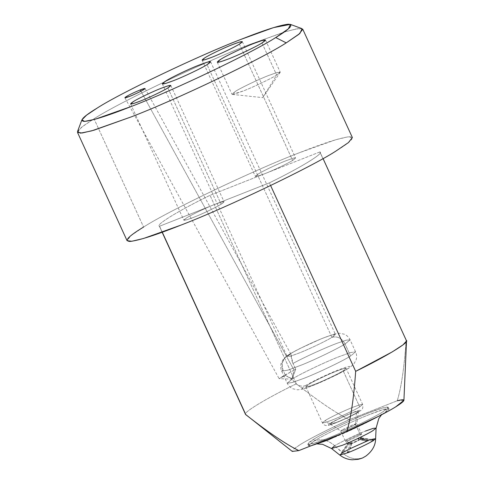 <?xml version="1.0" encoding="UTF-8"?>
<svg xmlns="http://www.w3.org/2000/svg" width="484" height="484" viewBox="0 0 484 484"><rect width="100%" height="100%" fill="white"/><g stroke="black" fill="none" stroke-linecap="round" stroke-linejoin="round"><path stroke-width="0.36" stroke-dasharray="2.42 1.81" d="M302.083 28.689L295.875 29.004L283.987 32.138L249.024 44.758C204.109 61.922 118.864 102.632 94.023 118.78L82.637 126.366L77.525 131.497M352.352 137.523L347.621 136.918L335.95 139.688L298.598 153.029C253.677 170.193 168.432 210.903 143.597 227.05L130.995 235.593L127.062 240.663M77.494 132.392L81.427 127.322L94.023 118.78L143.597 227.05L94.023 118.78C118.864 102.632 204.109 61.922 249.024 44.758L286.377 31.418L298.047 28.647L302.778 29.252M239.38 44.129L292.626 160.416C288.186 163.302 272.964 170.568 264.948 173.635L258.274 176.019L255.346 176.406L258.299 173.974C262.733 171.088 277.955 163.822 285.977 160.755L292.645 158.371L295.579 157.984L292.626 160.416L239.38 44.129M167.869 87.919L221.115 204.212C216.681 207.091 201.453 214.364 193.437 217.425L186.763 219.809L183.835 220.196L186.788 217.764C191.222 214.884 206.444 207.612 214.466 204.55L221.14 202.167L224.068 201.78L221.115 204.212L167.869 87.919M143.597 227.05C168.432 210.903 253.677 170.193 298.598 153.029C323.33 143.216 340.234 137.789 349.309 136.754C355.673 137.008 351.178 141.8 335.817 151.135M406.451 340.724L319.864 151.946L210.026 195.324C178.778 210.54 154.741 225.26 159.545 226.24L214.466 204.55C206.444 207.612 191.222 214.884 186.788 217.764C181.536 221.218 183.751 221.103 193.437 217.425C201.453 214.364 216.681 207.091 221.115 204.212C226.367 200.757 224.146 200.872 214.466 204.55L269.388 182.861C300.631 167.645 324.673 152.92 319.864 151.946L323.058 158.577M403.922 400.31L397.249 400.758L349.285 419.695C336.465 413.403 318.811 401.436 296.311 383.794L210.026 195.324L264.948 173.635C272.964 170.568 288.186 163.302 292.626 160.416C297.872 156.967 295.657 157.076 285.977 160.755C277.955 163.822 262.733 171.088 258.299 173.974C253.047 177.428 255.262 177.313 264.948 173.635L319.864 151.946C324.673 152.92 300.631 167.645 269.388 182.861L159.545 226.24L162.279 232.205L159.248 225.931L162.14 232.253M270.623 185.547L269.388 182.861L270.623 185.547M397.249 400.758C401.254 387.817 404.225 367.701 406.155 340.415C404.225 367.701 401.254 387.817 397.249 400.758L349.285 419.695C330.548 428.116 309.693 438.685 300.364 444.506C309.693 438.685 330.548 428.116 349.285 419.695C336.465 413.403 318.811 401.436 296.311 383.794C265.069 399.01 241.026 413.729 245.836 414.709C241.026 413.729 265.069 399.01 296.311 383.794L210.026 195.324C178.778 210.54 154.741 225.26 159.545 226.24M319.864 151.946L406.155 340.415M235.478 91.325L232.272 94.404L243.452 90.919C253.078 87.241 271.342 78.517 276.666 75.056L262.691 97.647L276.666 75.056L280.109 72.497L277.489 72.382L268.693 75.462C259.067 79.14 240.802 87.864 235.478 91.325C240.802 87.864 259.067 79.14 268.693 75.462L276.697 72.606L280.212 72.14L276.666 75.056C271.342 78.517 253.078 87.241 243.452 90.919L235.448 93.781L231.933 94.241L235.478 91.325M261.983 42.979L276.666 75.056L261.983 42.979M285.487 375.505L292.215 378.76L295.736 369.231L294.042 370.103L291.985 379.141L294.042 370.103L279.141 378.651L285.487 375.505L279.141 378.651L283.721 375.753L295.736 369.231L292.977 363.46L290.848 354.094L285.009 357.658L282.039 363.26L282.85 369.655L285.487 375.505L282.85 369.655L281.7 371.161L287.913 370.127L302.379 364.694C316.131 359.134 337.929 348.559 345.074 343.985L350.579 356.012C343.041 360.919 317.165 373.273 303.529 378.488L292.191 382.535L287.212 383.195L292.227 379.063C299.771 374.156 325.647 361.802 339.284 356.587L350.622 352.54L355.601 351.88L350.579 356.012L345.074 343.985L350.089 339.853L346.399 340.149L337.765 343.023C326.579 347.07 303.716 357.501 292.977 363.46L295.736 369.231L293.498 374.852C292.626 376.873 292.632 380.079 290.545 378.367L285.487 375.505M140.947 91.21L294.042 370.103L140.947 91.21M331.903 337.348C338.201 333.204 335.545 333.343 323.929 337.753C314.304 341.432 296.033 350.156 290.715 353.616C284.411 357.761 287.072 357.622 298.688 353.211C308.314 349.533 326.579 340.809 331.903 337.348C337.372 335.944 341.758 338.153 345.074 343.985C337.929 348.559 316.131 359.134 302.379 364.694L287.913 370.127L281.7 371.161L282.85 369.655C279.389 363.478 285.179 356.103 288.845 354.657C292.415 351.729 289.819 356.46 292.977 363.46C303.716 357.501 326.579 347.07 337.765 343.023L346.399 340.149L350.089 339.853L345.074 343.985C341.758 338.153 337.372 335.944 331.903 337.348C326.579 340.809 308.314 349.533 298.688 353.211L290.684 356.067L287.169 356.533L290.715 353.616C296.033 350.156 314.304 341.432 323.929 337.753L331.927 334.898L335.442 334.432L331.903 337.348L207.061 64.668L331.903 337.348M305.398 385.694C310.722 382.233 328.987 373.515 338.612 369.836C350.234 365.42 352.89 365.287 346.592 369.431C341.268 372.892 323.003 381.61 313.378 385.288C301.756 389.705 299.1 389.838 305.398 385.694C299.935 387.103 295.543 384.889 292.227 379.063L287.212 383.195L292.191 382.535L303.529 378.488C317.165 373.273 343.041 360.919 350.579 356.012L355.601 351.88L350.622 352.54L339.284 356.587C325.647 361.802 299.771 374.156 292.227 379.063C295.543 384.889 299.935 387.103 305.398 385.694C299.1 389.838 301.756 389.705 313.378 385.288C323.003 381.61 341.268 372.892 346.592 369.431C352.89 365.287 350.234 365.42 338.612 369.836C328.987 373.515 310.722 382.233 305.398 385.694M308.834 384.338C313.269 381.459 328.491 374.186 336.513 371.125C346.193 367.447 348.407 367.332 343.156 370.786C338.721 373.666 323.5 380.938 315.477 384C305.797 387.678 303.583 387.793 308.834 384.338L305.882 386.77L308.81 386.383L315.477 384C323.5 380.938 338.721 373.666 343.156 370.786L346.108 368.354L343.18 368.741L336.513 371.125C328.491 374.186 313.269 381.459 308.834 384.338M330.62 423.083C334.172 420.777 346.35 414.963 352.769 412.513C360.513 409.567 362.286 409.476 358.081 412.241C354.536 414.546 342.357 420.36 335.938 422.816C328.194 425.757 326.422 425.847 330.62 423.083C328.436 423.645 326.682 422.762 325.357 420.433L322.404 422.865L325.333 422.478L332 420.094C340.022 417.026 355.244 409.76 359.679 406.875L362.631 404.442L359.703 404.83L353.036 407.213C345.013 410.281 329.792 417.547 325.357 420.433C326.682 422.762 328.436 423.645 330.62 423.083C326.422 425.847 328.194 425.757 335.938 422.816C342.357 420.36 354.536 414.546 358.081 412.241C362.286 409.476 360.513 409.567 352.769 412.513C346.35 414.963 334.172 420.777 330.62 423.083M343.156 370.786L359.679 406.875C355.244 409.76 340.022 417.026 332 420.094L325.333 422.478L322.404 422.865L325.357 420.433C329.792 417.547 345.013 410.281 353.036 407.213L359.703 404.83L362.631 404.442L359.679 406.875L343.156 370.786M332.339 422.405C335.442 420.39 346.102 415.302 351.717 413.154C358.493 410.577 360.042 410.499 356.369 412.919C353.266 414.933 342.605 420.027 336.991 422.169C330.215 424.746 328.666 424.825 332.339 422.405L330.318 424.159L336.991 422.169C342.605 420.027 353.266 414.933 356.369 412.919L358.444 411.279L356.563 411.436L351.717 413.154C346.102 415.302 335.442 420.39 332.339 422.405M348.716 452.395L347.451 452.032L347.536 452.425M352.007 443.041L348.704 452.473L352.062 442.89L350.755 442.6L351.898 442.618C351.481 443.296 351.166 443.259 350.942 442.521L351.898 442.618L348.589 452.044L351.898 442.618L350.942 442.521C351.166 443.259 351.481 443.296 351.898 442.618M350.755 442.6L347.451 452.032L350.942 442.521M360.931 438.22L360.792 437.814C360.06 439.109 360.102 439.248 360.931 438.22C360.102 439.248 360.06 439.109 360.792 437.814L360.931 438.22C360.102 439.248 360.06 439.109 360.792 437.814L360.931 438.22C360.284 440.767 360.205 436.514 360.931 438.22C360.284 440.767 360.205 436.514 360.931 438.22L373.291 440.168C372.565 438.456 372.644 442.715 373.291 440.168L360.931 438.22L360.719 437.76L373.079 439.702L360.864 437.778M372.662 440.579L372.874 441.015L360.513 439.067M367.495 440.379L366.836 441.305L366.485 440.863L367.162 440.023M358.559 437.881L367.156 440.016L358.426 437.935C358.922 438.764 358.741 439.03 357.882 438.728C358.741 439.03 358.922 438.764 358.426 437.935L357.882 438.728L366.485 440.863C366.703 439.926 367.047 439.793 367.513 440.47C367.047 439.793 366.703 439.926 366.485 440.863L357.882 438.728L358.239 439.169L358.559 437.881L357.882 438.728L358.081 439.133L366.836 441.305L366.485 440.863L366.678 441.226L367.513 440.47M366.618 441.251L366.678 441.226C359.594 443.967 346.726 450.114 342.648 452.703L334.74 445.752L341.613 452.116L341.783 452.746L348.849 443.126L341.783 452.746L341.613 452.116L342.418 452.365L342.569 453.006L342.176 452.994L342.569 453.006C349.085 458.536 355.8 460.121 362.716 457.761C355.8 460.121 349.085 458.536 342.569 453.006L342.938 452.534M348.298 449.6L350.011 448.735M368.856 440.379L371.458 439.448M348.577 442.636L346.665 440.422L348.849 443.126L348.577 442.636L349.793 443.175L351.935 443.078L357.47 440.434C359.412 439.696 359.854 439.678 358.801 440.367L353.266 443.011C351.33 443.749 350.888 443.767 351.935 443.078L349.793 443.175L348.577 442.636L348.849 443.126L349.847 443.126M342.648 452.703L342.569 453.006M341.783 452.746L342.176 452.994L339.816 455.069M375.632 438.673L373.327 438.861L367.453 440.924M334.74 445.752C328.194 440.107 321.424 438.468 314.437 440.839C321.424 438.468 328.194 440.107 334.74 445.752C339.659 442.558 356.539 434.493 365.432 431.093C356.539 434.493 339.659 442.558 334.74 445.752L331.522 448.517M349.793 443.175L348.849 443.126M346.665 440.422L345.485 441.396L349.327 440.289L360.399 435.001L361.578 434.027L357.743 435.134L346.665 440.422L357.743 435.134L361.578 434.027L360.399 435.001L349.327 440.289L345.485 441.396L346.665 440.422M357.882 438.728L358.426 437.935M341.892 429.998L340.712 430.972L344.554 429.865L355.625 424.577L360.399 435.001L355.625 424.577L356.805 423.603L352.969 424.71L341.892 429.998L352.969 424.71L356.811 423.639L344.554 429.865L340.736 430.996L341.892 429.998M351.935 443.078C350.888 443.767 351.33 443.749 353.266 443.011L358.801 440.367C359.854 439.678 359.412 439.696 357.47 440.434L351.935 443.078M356.369 412.919L355.625 424.577L356.369 412.919M376.092 428.104L373.061 428.388L365.432 431.093M314.437 440.839C323.306 435.074 353.75 420.536 369.794 414.407C387.714 407.123 395.029 406.754 383.086 413.729L379.087 416.077L383.086 413.729L388.991 408.865L383.134 409.639L369.794 414.407C353.75 420.536 323.306 435.074 314.437 440.839L308.532 445.704L311.006 445.788L308.774 445.002L314.437 440.839L313.699 439.236L314.437 440.839M382.354 412.126C373.479 417.892 343.035 432.43 326.99 438.564L313.656 443.326L307.794 444.1L313.699 439.236C322.574 433.47 353.017 418.932 369.056 412.804L382.396 408.036L388.253 407.262L382.354 412.126C394.291 405.15 386.982 405.519 369.056 412.804C353.017 418.932 322.574 433.47 313.699 439.236C301.762 446.218 309.07 445.843 326.99 438.564C343.035 432.43 373.479 417.892 382.354 412.126M294.55 448.396L300.364 444.506L293.746 449.049L292.294 451.421M242.333 41.697L295.579 157.984M202.106 60.113L255.346 176.406M170.822 85.487L224.068 201.78M130.595 103.909L183.835 220.196M232.272 94.404L262.691 97.647L280.109 72.497M265.522 40.063L280.212 72.14M217.249 62.164L231.933 94.241M292.209 378.76L291.985 379.141L279.111 378.651M124.89 97.756L279.093 378.645M145.061 88.518L290.848 354.094M281.7 371.161L287.212 383.195C288.422 385.748 290.297 387.605 292.838 388.779L297.624 389.82L301.375 389.39C305.053 388.531 310.038 386.776 316.342 384.139L337.584 374.398L349.708 367.598L353.792 364.119L356.145 359.812C356.926 357.119 356.744 354.476 355.601 351.88L350.089 339.853C348.873 337.294 346.992 335.43 344.445 334.256L339.647 333.228L334.347 334.039L321.273 338.776L300.019 348.492C293.903 351.535 289.323 354.167 286.268 356.387L283.491 358.953L281.15 363.254C280.375 365.94 280.563 368.578 281.7 371.161M305.882 386.77L322.404 422.865C324.226 425.902 326.827 425.587 326.888 425.557L329.066 425.218L339.478 421.382C348.637 417.462 356.17 413.56 358.795 411.854C361.439 409.773 363.514 409.821 362.631 404.442L346.108 368.354M372.874 441.015L360.271 439.03M366.842 441.305L358.239 439.169M349.829 443.15L342.63 452.951M348.534 442.666L341.559 452.165M340.712 430.972L345.485 441.396C347.827 444.935 350.815 443.876 350.349 443.949L355.559 442.043L360.719 439.012C360.471 439.266 362.679 437.687 361.578 434.027L356.805 423.603M358.444 411.279L356.811 423.639M330.318 424.159L340.736 430.996M210.601 61.752L335.442 334.432M162.328 83.853L287.169 356.533M317.498 443.943L315.973 444.124L324.546 441.269C332.181 438.401 341.081 434.632 351.245 429.974C362.443 424.789 371.422 420.263 378.185 416.403L382.929 413.469L381.513 414.806M307.794 444.1L308.532 445.704M388.991 408.865L388.253 407.262"/><path stroke-width="0.73" d="M81.899 119.863L77.525 131.497L80.429 133.167L91.627 130.88L131.243 116.886C176.164 99.716 261.408 59.012 286.25 42.864L299.905 33.438L302.083 28.689L290.412 24.394L288.391 28.804L275.711 37.558C252.648 52.55 173.49 90.351 131.781 106.292L94.991 119.282L84.597 121.405L81.899 119.863L86.648 115.095L97.217 108.047C120.28 93.055 199.438 55.255 241.147 39.313L273.611 27.594L290.412 24.394M286.25 42.864L275.711 37.558L286.25 42.864C261.408 59.012 176.164 99.716 131.243 116.886L93.896 130.226L82.219 132.997L77.494 132.392L127.062 240.663L131.793 241.268L143.464 238.497L180.816 225.157C225.732 207.987 310.976 167.282 335.817 151.135L348.419 142.592L352.352 137.523L302.778 29.252L298.846 34.322L286.25 42.864M275.711 37.558C289.97 28.889 294.151 24.436 288.24 24.2C279.812 25.168 264.113 30.202 241.147 39.313C199.438 55.255 120.28 93.055 97.217 108.047C82.958 116.717 78.777 121.169 84.688 121.405C93.116 120.437 108.815 115.398 131.781 106.292C173.49 90.351 252.648 52.55 275.711 37.558M129.718 96.352C124.86 98.204 123.741 98.264 126.36 96.54C130.081 94.38 134.703 92.172 140.233 89.915C145.097 88.07 146.21 88.009 143.591 89.734C139.87 91.893 135.248 94.102 129.718 96.352C135.248 94.102 139.87 91.893 143.591 89.734L145.061 88.518L140.233 89.915C134.703 92.172 130.081 94.38 126.36 96.54L124.89 97.756L129.718 96.352M165.867 80.937C171.191 77.476 189.456 68.752 199.081 65.074C210.703 60.657 213.359 60.524 207.061 64.668C201.737 68.129 183.472 76.853 173.847 80.532C162.225 84.942 159.569 85.081 165.867 80.937L162.328 83.853L165.843 83.387L173.847 80.532C183.472 76.853 201.737 68.129 207.061 64.668L210.601 61.752L207.085 62.212L199.081 65.074C189.456 68.752 171.191 77.476 165.867 80.937M220.789 59.248C226.113 55.787 244.378 47.063 254.003 43.385C265.619 38.968 268.281 38.835 261.983 42.979C256.659 46.44 238.388 55.164 228.763 58.842C217.147 63.253 214.491 63.392 220.789 59.248L217.249 62.164L220.764 61.698L228.763 58.842C238.388 55.164 256.659 46.44 261.983 42.979L265.522 40.063L262.007 40.523L254.003 43.385C244.378 47.063 226.113 55.787 220.789 59.248M133.548 101.477C137.982 98.591 153.204 91.325 161.226 88.257C170.906 84.579 173.121 84.464 167.869 87.919C163.435 90.804 148.213 98.07 140.191 101.138C130.511 104.816 128.296 104.931 133.548 101.477L130.595 103.909L133.523 103.522L140.191 101.138C148.213 98.07 163.435 90.804 167.869 87.919L170.822 85.487L167.894 85.874L161.226 88.257C153.204 91.325 137.982 98.591 133.548 101.477M205.059 57.681C209.493 54.801 224.715 47.529 232.737 44.468C242.417 40.789 244.632 40.674 239.38 44.129C234.946 47.008 219.724 54.281 211.702 57.348C202.022 61.026 199.807 61.135 205.059 57.681L202.106 60.113L205.034 59.726L211.702 57.348C219.724 54.281 234.946 47.008 239.38 44.129L242.333 41.697L239.405 42.084L232.737 44.468C224.715 47.529 209.493 54.801 205.059 57.681M335.817 151.135C310.976 167.282 225.732 207.987 180.816 225.157C156.084 234.964 139.18 240.391 130.105 241.431C123.735 241.177 128.236 236.38 143.597 227.05M397.249 400.758C406.542 398.356 406.022 400.395 395.688 406.856C386.353 412.677 365.505 423.252 346.768 431.667L298.803 450.61C285.99 444.312 268.33 432.345 245.836 414.709L162.279 232.205L245.836 414.709C268.33 432.345 285.99 444.312 298.803 450.61L346.768 431.667C350.779 418.727 353.75 398.616 355.673 371.331L270.623 185.547L355.673 371.331C386.922 356.115 410.964 341.395 406.155 340.415L406.506 341.02L402.954 344.892L392.294 351.868L355.673 371.331C353.75 398.616 350.779 418.727 346.768 431.667C365.505 423.252 386.353 412.677 395.688 406.856L403.922 400.31L406.506 341.02M140.233 89.915L140.947 91.21L140.233 89.915M347.445 452.038L347.566 452.461L348.589 452.044L347.566 452.461L347.948 452.703L348.716 452.395L348.589 452.044L348.716 452.395L347.948 452.703L339.816 455.069L342.176 452.994L341.783 452.746M347.536 452.425L348.716 452.395C355.8 449.654 368.675 443.507 372.753 440.918L373.224 440.628L373.085 439.702L373.291 440.168C372.565 438.456 372.644 442.715 373.291 440.168L372.753 440.918C368.675 443.507 355.8 449.654 348.716 452.395L348.704 452.473M372.753 440.918L373.291 440.168L372.74 440.077L373.291 440.168L373.224 440.628L375.632 438.673L373.224 440.628M366.678 441.226L367.453 440.924L367.495 440.379M342.938 452.534L348.298 449.6M350.011 448.735L366.618 441.251M367.453 440.924L368.856 440.379M371.458 439.448L375.632 438.673L376.092 428.104L372.807 430.718C367.888 433.918 351.009 441.977 342.109 445.377L331.522 448.517L334.74 445.752M365.432 431.093L373.061 428.388L376.092 428.104L372.807 430.718C367.888 433.918 351.009 441.977 342.109 445.377L331.522 448.517L339.816 455.069L347.948 452.703L347.566 452.461M379.087 416.077L327.728 440.168L311.006 445.788L327.728 440.168L379.087 416.077M162.14 232.253L245.533 414.401L292.294 451.421L298.803 450.61L294.55 448.396M406.451 340.724L323.058 158.577M339.816 455.069C343.459 457.9 347.572 459.479 352.158 459.794L358.196 459.34C363.859 457.616 361.548 458.511 365.928 456.037C372.311 451.161 375.548 445.377 375.632 438.673M331.522 448.517L322.592 444.33L317.498 443.943M381.513 414.806L378.778 418.587L376.092 428.104"/></g></svg>
